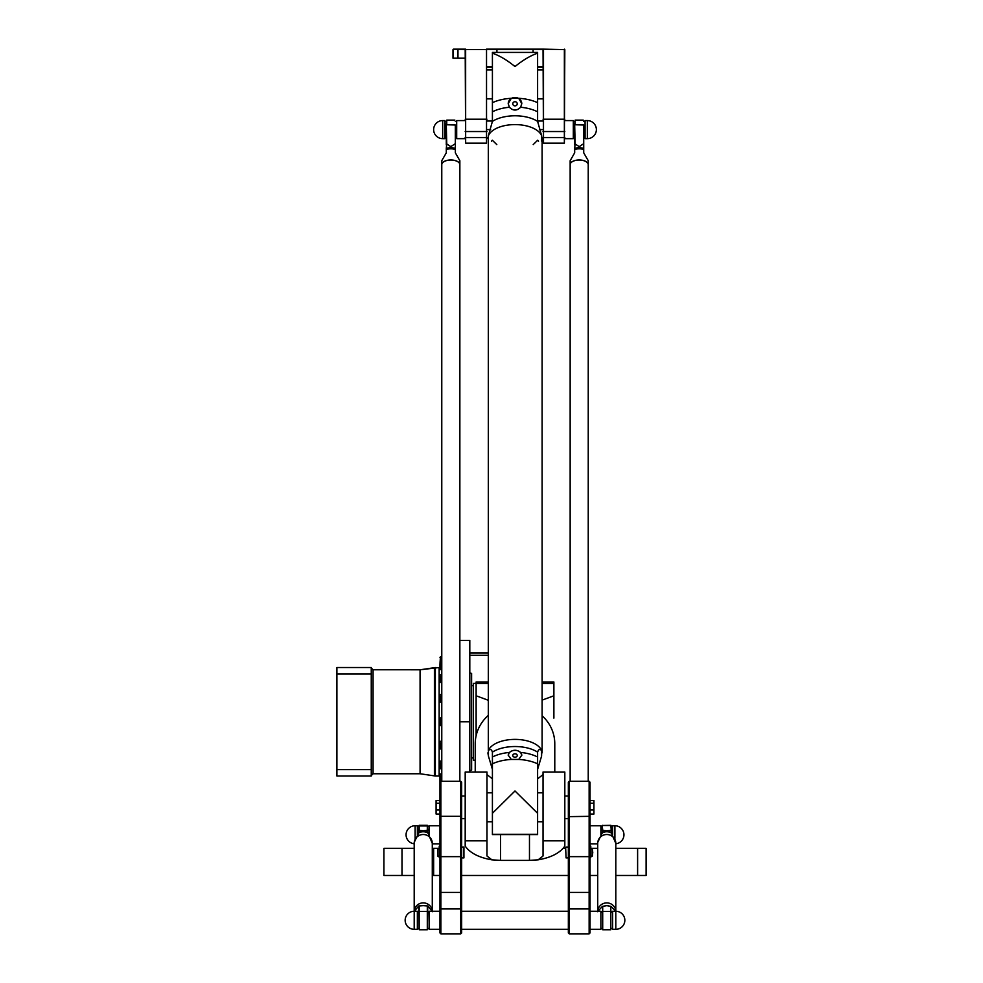 <?xml version="1.0" encoding="UTF-8"?>
<svg xmlns="http://www.w3.org/2000/svg" width="983" height="983" viewBox="0 0 983 983"><rect width="100%" height="100%" fill="white"/><g stroke="black" fill="none" stroke-linecap="round" stroke-linejoin="round"><path stroke-width="1.47" d="M615.813 848.341L646.101 848.341L646.101 875.472L615.813 875.472M597.725 875.472L590.046 875.472M461.666 875.472L568.346 875.472M439.966 875.472L432.287 875.472M414.199 875.472L401.998 875.472L401.998 848.341L383.911 848.341L383.911 875.472L401.998 875.472M487.887 715.784A39.775 38.3 180 0 0 475.231 743.799L475.231 772.024L469.8 772.024L469.8 640.412L459.86 640.412M469.8 653.068L487.887 653.068M469.8 655.268L487.887 655.268M565.63 848.341L563.099 848.341M590.771 848.341L597.725 848.341M383.911 875.472L383.911 848.341L383.911 875.472M401.998 848.341L414.199 848.341M432.287 848.341L439.241 848.341M590.046 825.745L600.896 825.745L600.896 835.009M614.903 838.339L614.903 825.745L612.642 825.745L612.642 835.009M415.109 838.339L415.109 825.745L417.37 825.745L417.37 835.009M439.966 825.745L429.116 825.745L429.116 835.009M439.966 664.103L439.966 666.695M441.772 669.239L440.421 669.239L440.421 656.914L439.966 664.139M439.966 781.546L439.966 774.764L440.421 782.001M439.966 779.408L439.966 932.941L440.876 933.85L440.876 781.288L460.757 781.288L460.757 933.85L461.666 932.941L461.666 782.198L460.757 781.288M439.966 762.525L439.966 768.313L439.966 762.525M439.966 741.993L439.966 748.518L439.966 741.993M439.966 718.389L439.966 725.171L439.966 718.389L441.772 717.934M439.966 695.288L439.966 701.813L439.966 695.288M439.966 676.23L439.966 682.018L439.966 676.23M371.255 673.933L371.255 667.531L336.899 667.531L336.899 673.933L371.255 673.933L371.255 776.017L336.899 776.017L336.899 769.615L371.255 769.615M434.4 667.69L435.346 667.531L435.346 776.017L420.073 773.756L420.073 669.792L434.4 667.69L434.4 775.87L439.155 776.017L439.155 667.531L420.073 669.792L372.754 669.767M471.607 770.144L469.8 770.561L471.607 770.144L471.607 673.404L469.8 672.986M336.899 673.933L336.899 769.615M553.884 718.131L553.884 695.78L553.884 718.131M542.125 700.117L553.884 695.78L553.884 681.993L542.125 681.993M487.887 681.993L476.128 681.993L476.128 695.78L487.887 700.117M476.128 735.677L476.128 695.78L476.128 735.677M475.231 772.024L475.231 760.203L473.413 760.203L473.413 683.357L476.128 683.357M564.82 772.024L543.034 772.024L543.034 855.996L538.106 859.842C550.984 857.631 559.892 853.06 564.82 846.105L564.82 772.024L554.781 772.024L554.781 743.799A39.775 38.3 180 0 0 542.125 715.784M465.192 840.846L465.192 846.105C470.12 853.06 479.028 857.631 491.905 859.842L486.978 855.996L486.978 772.024L465.192 772.024L465.192 840.846L486.978 840.846M500.544 834.579L500.544 860.358A39.775 38.3 -0 0 0 502.583 860.408L527.429 860.408A39.775 38.3 -0 0 0 529.468 860.358L529.468 834.579M500.544 860.358L491.905 859.842M486.978 774.579L492.409 778.843M538.106 859.842L529.468 860.358M537.603 778.843L543.034 774.579M543.034 69.94L537.603 69.94L537.603 67.237L543.034 67.237M541.584 141.122L541.694 135.986A20.999 7.581 -130.7 0 0 541.584 135.58L537.615 121.4A11.735 7.348 89.6 0 1 537.603 120.897L537.603 98.878L543.034 98.878M520.621 107.258C516.874 110.968 513.138 110.968 509.391 107.258L508.223 103.645L511.295 98.3L518.717 98.3L521.789 103.645L520.621 107.258A31.812 16.244 -0 0 1 537.603 111.816L537.603 108.658M533.216 144.599L537.713 140.188L538.537 141.233M491.475 141.233L492.299 140.188L496.796 144.599M492.409 111.312L492.409 120.897A11.735 7.348 -89.6 0 1 492.397 121.4L488.428 135.58A20.999 7.581 130.7 0 0 488.318 135.986L488.318 750.779A20.999 7.581 49.3 0 1 488.428 750.57C490.222 748.788 491.537 749.304 492.397 752.142A28.753 14.684 -0 0 1 537.615 752.142C538.475 749.304 539.79 748.776 541.584 750.57A20.999 7.581 -49.3 0 1 541.694 750.779L541.584 756.111L541.584 750.57M508.223 755.337A6.783 5.136 180 0 1 515.006 750.348A6.783 5.136 180 0 1 521.789 755.337M517.23 755.497A2.224 1.683 180 0 1 512.782 755.497A2.224 1.683 180 0 1 517.23 755.497M520.621 752.45L521.789 755.202L518.717 759.441L511.295 759.441L508.223 755.202L509.391 752.45C513.138 749.538 516.874 749.538 520.621 752.45A31.812 16.244 180 0 1 537.603 757.008L537.603 752.376A11.735 3.563 54.9 0 1 537.615 752.142M492.397 752.142A11.735 3.563 -54.9 0 1 492.409 752.376L492.409 813.297L515.006 790.971L537.603 813.297L537.603 757.008L537.603 769.333L541.584 756.111M492.409 813.297L492.409 834.579L537.603 834.579L537.603 792.814L543.034 792.814M511.295 759.441A33.447 17.08 -0 0 0 492.409 763.816L492.409 757.008A31.812 16.244 180 0 1 509.391 752.45M488.428 750.57L488.428 756.111L492.409 769.333M488.428 756.111L487.887 752.867M521.789 103.719A6.783 6.34 0 0 0 515.006 97.464A6.783 6.34 0 0 0 508.223 103.719M517.23 103.805A2.224 2.077 0 0 0 515.006 101.716A2.224 2.077 0 0 0 512.782 103.805A2.224 2.077 0 0 0 515.006 105.881A2.224 2.077 0 0 0 517.23 103.805M518.717 98.3A33.447 17.08 180 0 1 537.603 102.687L537.603 53.205C530.734 55.49 523.202 59.938 515.006 66.549C506.81 59.938 499.278 55.49 492.409 53.205L492.409 111.816A31.812 16.244 -0 0 1 509.391 107.258M492.409 53.205L492.409 52.431L537.603 52.431L537.603 53.205M452.991 49.605L452.991 58.194L453.433 49.15L465.192 49.605L465.647 143.174L465.647 49.15L453.433 49.15M465.192 49.605L543.034 49.605L543.488 143.174L543.488 49.15L486.524 49.15L486.524 143.174L465.647 143.174M564.365 49.15L564.365 143.174L564.82 49.605L543.488 49.15M457.955 49.15L457.955 58.194L465.192 58.194M457.955 58.194L453.433 58.194M543.034 66.783L537.603 66.783M492.409 66.783L486.978 66.783M486.978 67.237L492.409 67.237M486.524 143.174L486.524 49.15M486.978 121.02L492.409 121.02M486.978 129.609L490.628 129.609M486.978 138.198L487.912 138.198M543.034 121.02L537.603 121.02M543.034 129.609L539.384 129.609M543.034 138.198L542.1 138.198M444.943 129.609L444.943 120.577L442.682 120.577L442.682 138.652L444.943 138.652L444.943 129.609M465.192 138.652L456.69 138.652L456.69 120.577L465.192 120.577M587.33 138.652L585.069 138.652L585.069 120.577L587.33 120.577L587.33 138.652A9.044 9.044 0 0 0 596.374 129.609A9.044 9.044 0 0 0 587.33 120.577M564.82 138.652L573.322 138.652L573.322 120.577L564.82 120.577M439.966 911.253L429.116 911.253L429.116 929.328L439.966 929.328M417.37 920.285L417.37 911.253L414.199 911.253A9.044 8.835 -0 0 1 423.243 902.885A9.044 8.835 -0 0 1 432.274 911.253A9.044 8.835 180 0 0 423.243 902.898A9.044 8.835 180 0 0 414.212 911.253L414.199 929.328L417.37 929.328L417.37 920.285M590.046 929.328L600.896 929.328L600.896 911.253L590.046 911.253M597.725 911.72L597.725 842.382L602.247 832.957A9.044 8.835 -0 0 1 611.291 832.957L615.813 843.34A9.044 8.835 180 0 0 606.769 834.518A9.044 8.835 180 0 0 597.725 843.353L597.725 843.34A9.044 8.835 -0 0 1 606.769 834.493A9.044 8.835 -0 0 1 615.813 843.34L615.813 911.253L612.642 911.253L612.642 929.328L615.813 929.328A9.044 9.044 0 0 0 624.844 920.285A9.044 9.044 0 0 0 615.813 911.253A9.044 8.835 180 0 0 606.769 902.898A9.044 8.835 180 0 0 597.738 911.253A9.044 8.835 -0 0 1 606.769 902.885A9.044 8.835 -0 0 1 615.8 911.253L615.813 929.328M437.705 856.095L437.705 848.87L437.705 856.095L439.241 856.095M439.966 848.771L439.241 848.771L439.241 846.179L439.966 846.179L439.241 846.179M439.966 857.459L439.241 857.459L439.241 848.771M463.927 847.063L463.927 857.913L463.927 847.063L461.666 847.063M439.966 809.955L436.083 809.955L436.083 800.543L439.966 800.543M439.966 803.222L436.083 803.222M439.966 814.022L436.083 814.022L436.083 809.955M590.046 809.955L593.929 809.955L593.929 800.543L590.046 800.543M590.046 803.222L593.929 803.222M590.046 814.022L593.929 814.022L593.929 809.955M590.046 848.771L590.771 848.771L590.771 846.179L590.046 846.179L590.771 846.179M590.046 857.459L590.771 857.459L590.771 848.771M590.046 816.32L590.046 782.198L589.136 781.288L589.136 933.85L590.046 932.941L590.046 816.32L569.255 816.64L569.255 781.288L589.136 781.288M592.761 852.482L592.307 848.87L592.307 856.095L592.761 852.482M565.63 847.506L566.085 857.913L565.63 847.506M568.346 892.404L568.346 932.941L569.255 933.85L569.255 816.64L568.346 816.32L568.346 892.404L590.046 892.404M569.255 781.288L568.346 782.198L568.346 816.32M570.152 164.591A9.044 4.62 -0 0 1 579.196 159.971A9.044 4.62 -0 0 1 588.239 164.591A9.044 4.62 -0 0 1 588.239 164.628A9.044 4.62 180 0 0 579.196 160.045A9.044 4.62 180 0 0 570.152 164.665A9.044 4.62 -0 0 1 570.152 164.591L570.152 160.708L574.674 152.82L574.674 149.441A9.044 4.62 -0 0 1 583.718 149.441L583.718 148.347A9.191 4.694 180 0 0 574.674 148.347L574.674 149.441M571.959 161.9A8.945 4.571 -0 0 1 586.433 161.9M570.152 164.665L570.152 781.288M583.718 149.441L583.718 152.82L588.239 160.708L588.239 164.591M583.718 125.001L583.718 144.894L583.718 125.001L575.129 124.767L575.129 120.123L583.263 120.123M583.718 144.894L583.718 148.347M574.674 148.347L575.129 143.948L579.196 146.627L583.263 143.948M575.129 143.948L574.674 125.001L574.674 144.894M575.129 120.123L574.674 125.001M602.702 906.314L602.702 929.783L602.702 906.314L606.769 905.662L610.836 906.314L610.836 929.783L602.702 929.783M610.836 929.783L610.836 906.314M615.69 911.253L611.291 906.584M602.247 906.584L597.848 911.253M611.291 832.957L611.291 832.54A9.191 8.994 180 0 0 602.247 832.54L602.247 832.957M611.291 825.941L611.291 830.807L610.836 825.499L602.702 825.499L610.836 825.29M611.291 830.807L611.291 832.54M602.247 832.54L602.702 830.193L606.769 830.844L610.836 830.193M602.702 830.193L602.247 825.941L602.247 830.807M602.702 825.29L602.247 825.941M432.287 911.72L432.287 843.34A9.044 8.835 180 0 0 423.243 834.518A9.044 8.835 180 0 0 414.199 843.353L414.199 843.34A9.044 8.835 -0 0 1 423.243 834.493A9.044 8.835 -0 0 1 432.287 843.34L427.765 832.54A9.191 8.994 180 0 0 418.721 832.54L418.721 832.957A9.044 8.835 -0 0 1 427.765 832.957M432.164 911.253L427.765 905.982L423.243 905.662L418.721 905.982L414.322 911.253M418.721 832.54L419.176 830.193L423.243 830.844L427.31 830.193L427.765 832.54M419.176 830.193L419.176 825.29L427.31 825.29L427.31 830.193M419.176 825.29L418.721 830.807M414.199 929.328A9.044 9.044 0 0 1 405.156 920.285A9.044 9.044 0 0 1 414.199 911.253L414.199 842.382L418.721 832.957M427.765 830.807L427.31 825.29M418.721 906.584L419.176 929.783L419.176 906.314M427.31 906.314L427.31 929.783L419.176 929.783M427.31 929.783L427.765 906.584M441.772 164.591A9.044 4.62 -0 0 1 450.816 159.971A9.044 4.62 -0 0 1 459.86 164.591A9.044 4.62 -0 0 1 459.86 164.628A9.044 4.62 180 0 0 450.816 160.045A9.044 4.62 180 0 0 441.772 164.665A9.044 4.62 -0 0 1 441.772 164.591L441.772 160.708L446.294 152.82L446.294 149.441A9.044 4.62 -0 0 1 455.338 149.441L455.338 148.347A9.191 4.694 180 0 0 446.294 148.347L446.294 149.441M443.579 161.9A8.945 4.571 -0 0 1 458.053 161.9M441.772 164.665L441.772 781.288M455.338 149.441L455.338 152.82L459.86 160.708L459.86 164.591M455.338 125.001L455.338 144.894L455.338 125.001L446.749 124.767L446.749 120.123L454.883 120.123M455.338 144.894L455.338 148.347M446.294 148.347L446.749 143.948L450.816 146.627L454.883 143.948M446.749 143.948L446.294 125.001L446.294 144.894M446.749 120.123L446.294 125.001M637.611 875.472L637.611 848.341M459.86 721.78L469.8 721.78M433.638 875.472L433.638 848.341M440.421 781.743L439.966 774.764L441.772 774.309M441.772 768.767L440.421 768.767L439.966 761.542M441.772 748.972L440.421 748.972L439.966 741.735M441.772 725.614L440.421 725.614L440.421 717.934M441.772 702.267L440.421 702.267L439.966 695.03M441.772 682.472L440.421 682.472L439.966 675.235M372.422 773.879L373.073 773.756L373.073 669.792L371.255 667.985M553.884 683.48L542.125 683.48M487.887 683.48L476.128 683.48M543.034 840.846L564.82 840.846M518.717 759.441A33.447 17.08 -0 0 1 537.603 763.816M492.409 834.284L537.603 834.284M541.694 750.779A27.119 13.848 180 0 0 515.006 739.388A27.119 13.848 180 0 0 488.318 750.779M511.295 98.3A33.447 17.08 180 0 0 492.409 102.687M537.615 121.4A28.753 14.684 180 0 0 492.397 121.4M488.318 135.986A27.119 13.848 -0 0 1 515.006 124.595A27.119 13.848 -0 0 1 541.694 135.986M496.919 49.15L496.919 52.431M533.093 49.15L533.093 52.431M543.034 131.538L564.82 131.538M543.034 137.534L564.82 137.534M486.978 137.534L465.192 137.534M486.978 131.538L465.192 131.538M439.966 847.801L439.241 847.801M461.666 909.68L460.757 908.931L440.876 908.931L439.966 909.68M461.666 892.404L439.966 892.404M461.666 856.66L439.966 856.66M461.666 816.32L439.966 816.32M590.046 847.801L590.771 847.801M568.346 909.68L569.255 908.931L589.136 908.931L590.046 909.68M590.046 856.66L568.346 856.66M608.44 905.773A9.044 8.835 180 0 0 605.098 905.773M602.247 911.45L611.291 911.45M424.914 905.773A9.044 8.835 180 0 0 421.572 905.773M427.765 825.941L418.721 825.941M427.765 911.45L418.721 911.45M597.725 843.832L590.046 843.832M615.813 843.783A9.044 9.044 0 0 0 623.947 834.788A9.044 9.044 0 0 0 614.903 825.745M415.109 825.745A9.044 9.044 0 0 0 406.065 834.788A9.044 9.044 0 0 0 414.199 843.783M439.966 843.832L432.287 843.832M471.607 757.942L473.413 757.942L471.607 757.942M371.255 775.562L373.073 773.756L420.073 773.756L373.073 773.756L371.267 775.354M439.155 773.94L441.772 773.94L439.155 773.94M441.772 761.088L440.421 761.088M441.772 741.293L440.421 741.293M441.772 694.576L440.421 694.576M441.772 674.78L440.421 674.78M441.772 661.559L439.966 662.001M441.772 656.914L439.966 657.357M471.607 685.618L473.413 685.618M435.346 776.017L439.155 776.017M439.155 669.607L441.772 669.607M473.413 760.203L475.231 760.203M537.603 821.751L543.034 821.751M486.978 821.751L492.409 821.751M486.978 792.814L492.409 792.814M492.409 69.94L486.978 69.94M492.409 98.878L486.978 98.878M542.125 138.824L542.125 752.867M564.82 119.213L543.034 119.213M486.978 119.213L465.192 119.213M564.365 143.174L543.488 143.174M442.682 120.577A9.044 9.044 0 0 0 433.638 129.609A9.044 9.044 0 0 0 442.682 138.652M437.705 848.87L439.241 848.87M463.927 857.913L461.666 857.913M465.192 795.984L461.666 795.984M465.192 818.581L461.666 818.581M439.966 782.198L440.876 781.288M440.876 933.85L460.757 933.85M590.771 856.095L592.307 856.095M590.771 848.87L592.307 848.87M568.346 847.063L566.085 847.063M568.346 857.913L566.085 857.913M568.346 911.253L461.666 911.253M568.346 929.328L461.666 929.328M568.346 795.984L564.82 795.984M568.346 818.581L564.82 818.581M569.255 933.85L589.136 933.85M588.239 164.665L588.239 781.288M583.718 137.743L585.069 137.743M583.718 121.474L585.069 121.474M573.322 137.743L574.674 137.743M573.322 121.474L574.674 121.474M611.291 826.654L612.642 826.654M612.642 912.15L611.291 912.15M612.642 928.431L611.291 928.431M602.247 912.15L600.896 912.15M602.247 928.431L600.896 928.431M600.896 826.654L602.247 826.654M418.721 912.15L417.37 912.15M418.721 928.431L417.37 928.431M417.37 826.654L418.721 826.654M427.765 826.654L429.116 826.654M429.116 912.15L427.765 912.15M429.116 928.431L427.765 928.431M459.86 164.665L459.86 781.288M455.338 137.743L456.69 137.743M455.338 121.474L456.69 121.474M444.943 137.743L446.294 137.743M444.943 121.474L446.294 121.474"/></g></svg>
